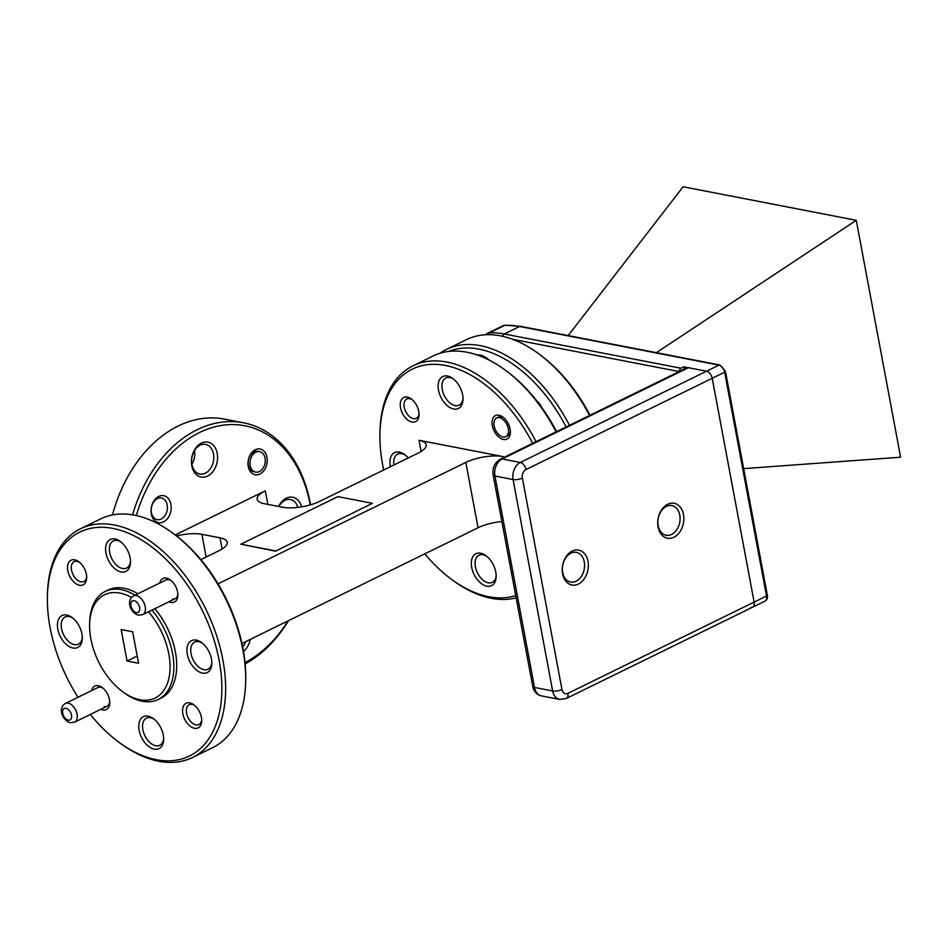 <?xml version="1.0" encoding="UTF-8"?>
<svg xmlns="http://www.w3.org/2000/svg" width="948" height="948" viewBox="0 0 948 948"><rect width="100%" height="100%" fill="white"/><g stroke="black" fill="none" stroke-linecap="round" stroke-linejoin="round"><path stroke-width="1.42" d="M767.335 595.178C767.844 597.975 767.05 599.966 764.929 601.151A6.683 4.053 -116.1 0 0 766.529 596.031A2.678 0.889 169.4 0 0 767.335 595.178L725.457 371.367L719.911 364.98A2.678 1.932 101 0 0 718.94 365.134L519.54 326.491A2.678 1.932 -79 0 1 520.511 326.349L505.331 325.223A2.678 2.062 87 0 0 504.692 325.389A13.367 8.105 -116.1 0 0 502.689 325.899L505.331 325.223M485.542 334.751L487.414 333.388A13.367 8.105 63.9 0 1 489.417 332.878A127.34 77.167 63.9 0 1 504.265 333.98L519.54 326.491L504.265 333.98A2.678 1.932 101 0 0 502.784 336.35A2.678 1.932 -79 0 1 504.265 333.98L681.008 368.227A2.678 1.932 101 0 0 679.526 371.379M525.998 469.544A6.683 4.835 101 0 0 522.384 478.088L561.951 689.504A6.683 4.835 101 0 0 567.888 693.367L754.11 602.11L712.221 378.288L525.998 469.544A6.683 4.053 -116.1 0 0 520.298 462.47L706.533 371.213L683.875 366.817L684.29 369.045M683.875 366.817L681.008 368.227M725.457 371.367A2.678 0.889 169.4 0 1 724.639 372.209A6.683 4.053 -116.1 0 0 718.94 365.134L706.533 371.213A6.683 4.053 63.9 0 1 712.221 378.288A6.683 4.053 63.9 0 0 706.533 371.213L688.402 367.706L502.179 458.962A13.367 9.67 101 0 0 494.951 476.038L534.518 687.454A13.367 9.67 101 0 0 541.521 695.903C536.769 694.706 533.842 691.519 532.717 686.34A6.683 2.216 -10.6 0 0 534.518 687.454L552.637 690.974L513.069 479.546A13.367 9.67 -79 0 1 520.298 462.47L502.179 458.962A6.683 4.053 63.9 0 0 500.39 459.152L686.625 367.895A6.683 4.053 63.9 0 1 688.402 367.706M567.888 693.367A6.683 4.053 63.9 0 1 566.288 698.486L752.522 607.23A6.683 4.053 63.9 0 0 754.11 602.11A6.683 4.053 63.9 0 1 752.522 607.23A6.683 4.053 63.9 0 1 750.733 607.431M761.493 567.354L764.787 584.928M745.14 479.925L748.422 497.51M726.571 380.729L729.865 398.314M584.276 561.927A15.109 10.926 101 0 0 576.348 552.376A15.109 10.926 101 0 0 562.685 572.497A15.109 10.926 101 0 0 570.601 582.048A15.109 10.926 101 0 0 584.276 561.927M679.775 515.12A15.109 10.926 101 0 0 671.848 505.58A15.109 10.926 101 0 0 658.185 525.702A15.109 10.926 101 0 0 666.1 535.253A15.109 10.926 101 0 0 679.775 515.12M658.09 526.993A17.787 12.869 -79 0 1 667.7 504.265A17.787 12.869 -79 0 1 683.496 514.539A17.787 12.869 -79 0 1 673.874 537.267A17.787 12.869 -79 0 1 658.09 526.993M562.591 573.789A17.787 12.869 -79 0 1 572.201 551.072A17.787 12.869 -79 0 1 587.997 561.335A17.787 12.869 -79 0 1 578.375 584.063A17.787 12.869 -79 0 1 562.591 573.789M754.11 602.11L712.221 378.288L724.639 372.209L766.529 596.031L754.11 602.11M265.061 458.228A10.428 7.537 101 0 0 259.598 451.639A10.428 7.537 101 0 0 250.165 465.527A10.428 7.537 101 0 0 255.628 472.116A10.428 7.537 101 0 0 265.061 458.228M503.033 437.004A10.428 6.316 -116.1 0 0 505.805 436.696A10.428 6.316 -116.1 0 0 507.749 426.612A10.428 6.316 -116.1 0 0 499.406 417.653A10.428 6.316 -116.1 0 0 496.634 417.961A10.428 6.316 -116.1 0 0 494.702 428.058A10.428 6.316 -116.1 0 0 503.033 437.004M132.578 514.847A127.34 92.11 -79 0 1 243.506 422.796L224.463 419.111A127.34 92.11 101 0 0 112.492 514.954M243.506 422.796A127.34 92.11 -79 0 1 310.245 503.234A127.34 92.11 -79 0 1 310.529 504.822M47.4 596.861L47.436 594.906A127.34 77.167 63.9 0 1 80.497 528.771A127.34 77.167 63.9 0 1 114.424 525.014A127.34 77.167 63.9 0 1 216.168 634.307A127.34 77.167 63.9 0 1 192.562 757.476A127.34 77.167 63.9 0 1 158.636 761.232A127.34 77.167 63.9 0 1 120.041 743.066L118.476 741.905A124.674 75.544 -116.1 0 0 156.254 759.68A124.674 75.544 -116.1 0 0 219.142 660.436A124.674 75.544 -116.1 0 0 112.978 528.427A124.674 75.544 -116.1 0 0 47.4 596.861A124.674 75.544 -116.1 0 0 77.997 697.278M192.562 757.476L212.625 747.64A127.34 77.167 -116.1 0 0 245.674 681.505A127.34 77.167 -116.1 0 0 173.069 533.345A127.34 77.167 -116.1 0 0 134.486 515.179A127.34 77.167 -116.1 0 0 100.547 518.935L80.497 528.771M151.431 512.667A11.032 7.975 101 0 0 157.202 519.634A11.032 7.975 101 0 0 167.18 504.952A11.032 7.975 101 0 0 161.409 497.984A11.032 7.975 101 0 0 151.431 512.667M259.598 451.639L257.785 451.284A10.428 7.537 101 0 0 248.352 465.172A10.428 7.537 101 0 0 253.815 471.76L255.628 472.116M171.209 580.662A10.428 6.316 -116.1 0 0 168.791 579.678A10.428 6.316 -116.1 0 0 166.007 579.986L133.538 595.889A10.428 6.316 63.9 0 1 136.322 595.581A10.428 6.316 63.9 0 1 144.653 604.54A10.428 6.316 63.9 0 1 142.721 614.624L175.19 598.709A10.428 6.316 -116.1 0 0 177.833 594.195M79.691 562.437A11.032 6.683 -116.1 0 0 77.096 561.37A11.032 6.683 -116.1 0 0 74.157 561.69A11.032 6.683 -116.1 0 0 72.119 572.367A11.032 6.683 -116.1 0 0 80.924 581.835A11.032 6.683 -116.1 0 0 83.862 581.503A11.032 6.683 -116.1 0 0 86.671 576.68M103.071 688.201A10.428 6.316 -116.1 0 0 100.654 687.229A10.428 6.316 -116.1 0 0 97.869 687.537L65.4 703.44A10.428 6.316 63.9 0 1 68.185 703.132A10.428 6.316 63.9 0 1 76.515 712.09A10.428 6.316 63.9 0 1 74.584 722.175L107.053 706.26A10.428 6.316 -116.1 0 0 109.695 701.745M194.731 705.478A11.032 6.683 -116.1 0 0 192.136 704.411A11.032 6.683 -116.1 0 0 189.197 704.731A11.032 6.683 -116.1 0 0 187.147 715.408A11.032 6.683 -116.1 0 0 195.963 724.876A11.032 6.683 -116.1 0 0 198.902 724.545A11.032 6.683 -116.1 0 0 201.711 719.722M279.328 505.675A15.109 10.926 -79 0 1 279.459 506.635M194.506 450.525A15.109 10.926 -79 0 1 191.852 464.224M191.899 464.508A15.109 10.926 101 0 0 199.827 474.047A15.109 10.926 101 0 0 213.49 453.926A15.109 10.926 101 0 0 205.574 444.387A15.109 10.926 101 0 0 191.899 464.508M242.688 647.022A15.109 10.926 101 0 0 245.733 641.606M121.154 542.138A15.109 9.16 -116.1 0 0 117.327 540.502A15.109 9.16 -116.1 0 0 113.298 540.952A15.109 9.16 -116.1 0 0 110.501 555.575A15.109 9.16 -116.1 0 0 122.576 568.539A15.109 9.16 -116.1 0 0 126.594 568.089A15.109 9.16 -116.1 0 0 130.48 561.169M72.972 618.191A15.109 9.16 -116.1 0 0 69.145 616.555A15.109 9.16 -116.1 0 0 65.116 617.006A15.109 9.16 -116.1 0 0 62.319 631.617A15.109 9.16 -116.1 0 0 74.394 644.593A15.109 9.16 -116.1 0 0 78.423 644.142A15.109 9.16 -116.1 0 0 82.298 637.21M202.493 643.277A15.109 9.16 -116.1 0 0 198.665 641.654A15.109 9.16 -116.1 0 0 194.636 642.104A15.109 9.16 -116.1 0 0 191.84 656.715A15.109 9.16 -116.1 0 0 203.915 669.679A15.109 9.16 -116.1 0 0 207.944 669.241A15.109 9.16 -116.1 0 0 211.819 662.308M154.311 719.331A15.109 9.16 -116.1 0 0 150.483 717.707A15.109 9.16 -116.1 0 0 146.466 718.146A15.109 9.16 -116.1 0 0 143.658 732.768A15.109 9.16 -116.1 0 0 155.733 745.732A15.109 9.16 -116.1 0 0 159.762 745.282A15.109 9.16 -116.1 0 0 163.637 738.362M131.476 597.489A57.484 34.839 -116.1 0 0 119.863 593.081A57.484 34.839 -116.1 0 0 89.622 624.637L89.669 622.682A60.162 36.462 63.9 0 1 105.275 591.434A60.162 36.462 63.9 0 1 121.308 589.656A60.162 36.462 63.9 0 1 134.995 595.178M151.976 610.085A60.162 36.462 63.9 0 1 158.233 699.482A60.162 36.462 63.9 0 1 142.2 701.259A60.162 36.462 63.9 0 1 123.963 692.68L122.399 691.519A57.484 34.839 -116.1 0 0 139.818 699.719A57.484 34.839 -116.1 0 0 169.811 672.535A57.484 34.839 -116.1 0 0 148.481 611.792M158.233 699.482L161.089 698.084A60.162 36.462 -116.1 0 0 154.832 608.687M137.863 593.768A60.162 36.462 -116.1 0 0 124.176 588.258A60.162 36.462 -116.1 0 0 108.143 590.035L105.275 591.434M173.069 533.345L174.633 534.506A124.674 75.544 63.9 0 1 245.71 679.55L245.674 681.505M310.221 504.905A124.674 90.167 101 0 0 310.15 504.526A124.674 90.167 101 0 0 228.006 424.716A124.674 90.167 101 0 0 136.311 515.558M532.705 443.32A124.674 75.544 -116.1 0 0 445.513 365.478A124.674 75.544 -116.1 0 0 379.935 433.911L379.97 431.956A127.34 77.167 63.9 0 1 413.032 365.821A127.34 77.167 63.9 0 1 446.958 362.065A127.34 77.167 63.9 0 1 536.07 441.673M516.15 597.832A127.34 77.167 63.9 0 1 491.171 598.283A127.34 77.167 63.9 0 1 452.575 580.117L451.011 578.955A124.674 75.544 -116.1 0 0 488.789 596.73A124.674 75.544 -116.1 0 0 515.736 595.581M556.12 431.85A127.34 77.167 -116.1 0 0 505.604 370.395A127.34 77.167 -116.1 0 0 467.009 352.229A127.34 77.167 -116.1 0 0 433.082 355.986L413.032 365.821M412.19 399.701A10.76 6.518 -116.1 0 0 409.678 398.67A10.76 6.518 -116.1 0 0 406.811 398.99A10.76 6.518 -116.1 0 0 404.82 409.394A10.76 6.518 -116.1 0 0 413.411 418.625A10.76 6.518 -116.1 0 0 416.279 418.317A10.76 6.518 -116.1 0 0 419.016 413.624M503.732 417.701A10.428 6.316 -116.1 0 0 501.326 416.717A10.428 6.316 -116.1 0 0 498.541 417.025L496.634 417.961M453.689 379.188A15.109 9.16 -116.1 0 0 449.862 377.553A15.109 9.16 -116.1 0 0 445.833 378.003A15.109 9.16 -116.1 0 0 443.036 392.614A15.109 9.16 -116.1 0 0 455.099 405.59A15.109 9.16 -116.1 0 0 459.128 405.14A15.109 9.16 -116.1 0 0 463.003 398.207M405.507 455.23A15.109 9.16 -116.1 0 0 401.679 453.606A15.109 9.16 -116.1 0 0 397.65 454.056A15.109 9.16 -116.1 0 0 393.941 464.982M486.845 556.381A15.109 9.16 -116.1 0 0 483.018 554.746A15.109 9.16 -116.1 0 0 478.989 555.196A15.109 9.16 -116.1 0 0 476.192 569.807A15.109 9.16 -116.1 0 0 488.267 582.783A15.109 9.16 -116.1 0 0 492.296 582.333A15.109 9.16 -116.1 0 0 496.171 575.412M505.604 370.395L507.168 371.557A124.674 75.544 63.9 0 1 556.571 431.624M159.785 583.032A13.106 7.94 63.9 0 1 166.41 578.126A13.106 7.94 63.9 0 1 170.391 579.998A13.106 7.94 63.9 0 1 177.857 595.237A13.106 7.94 63.9 0 1 170.96 602.43A13.106 7.94 63.9 0 1 168.957 601.767M79.478 585.248A13.699 8.307 63.9 0 1 67.818 570.732A13.699 8.307 63.9 0 1 74.726 559.83A13.699 8.307 63.9 0 1 78.874 561.785A13.699 8.307 63.9 0 1 86.695 577.723A13.699 8.307 63.9 0 1 79.478 585.248M91.648 690.582A13.106 7.94 63.9 0 1 98.272 685.677A13.106 7.94 63.9 0 1 102.242 687.549A13.106 7.94 63.9 0 1 109.719 702.788A13.106 7.94 63.9 0 1 102.822 709.981A13.106 7.94 63.9 0 1 100.82 709.305M194.518 728.289A13.699 8.307 63.9 0 1 182.846 713.773A13.699 8.307 63.9 0 1 189.754 702.871A13.699 8.307 63.9 0 1 193.913 704.826A13.699 8.307 63.9 0 1 201.723 720.764A13.699 8.307 63.9 0 1 194.518 728.289M266.981 457.291A13.106 9.48 -79 0 1 259.894 474.024A13.106 9.48 -79 0 1 248.258 466.463A13.106 9.48 -79 0 1 255.344 449.719A13.106 9.48 -79 0 1 266.981 457.291M170.913 504.36A13.699 9.907 -79 0 1 163.494 521.874A13.699 9.907 -79 0 1 151.325 513.958A13.699 9.907 -79 0 1 158.743 496.456A13.699 9.907 -79 0 1 170.913 504.36M503.495 439.481A13.106 7.94 63.9 0 1 492.344 425.605A13.106 7.94 63.9 0 1 498.944 415.177A13.106 7.94 63.9 0 1 502.914 417.049A13.106 7.94 63.9 0 1 510.391 432.288A13.106 7.94 63.9 0 1 503.495 439.481M411.965 422.05A13.438 8.141 63.9 0 1 400.53 407.818A13.438 8.141 63.9 0 1 407.308 397.117A13.438 8.141 63.9 0 1 411.373 399.037A13.438 8.141 63.9 0 1 419.04 414.667A13.438 8.141 63.9 0 1 411.965 422.05M453.654 409.003A17.787 10.784 63.9 0 1 438.509 390.173A17.787 10.784 63.9 0 1 447.48 376.012A17.787 10.784 63.9 0 1 452.871 378.548A17.787 10.784 63.9 0 1 463.015 399.238A17.787 10.784 63.9 0 1 453.654 409.003M486.822 586.196A17.787 10.784 63.9 0 1 471.677 567.366A17.787 10.784 63.9 0 1 480.648 553.205A17.787 10.784 63.9 0 1 486.04 555.741A17.787 10.784 63.9 0 1 496.171 576.431A17.787 10.784 63.9 0 1 486.822 586.196M390.434 466.7A17.787 10.784 63.9 0 1 399.309 452.066A17.787 10.784 63.9 0 1 404.689 454.602A17.787 10.784 63.9 0 1 408.256 457.967M202.469 673.104A17.787 10.784 63.9 0 1 187.325 654.274A17.787 10.784 63.9 0 1 196.295 640.113A17.787 10.784 63.9 0 1 201.687 642.649A17.787 10.784 63.9 0 1 211.819 663.339A17.787 10.784 63.9 0 1 202.469 673.104M154.287 749.145A17.787 10.784 63.9 0 1 139.143 730.315A17.787 10.784 63.9 0 1 148.113 716.155A17.787 10.784 63.9 0 1 153.505 718.691A17.787 10.784 63.9 0 1 163.649 739.393A17.787 10.784 63.9 0 1 154.287 749.145M121.131 571.952A17.787 10.784 63.9 0 1 105.986 553.122A17.787 10.784 63.9 0 1 114.957 538.962A17.787 10.784 63.9 0 1 120.337 541.498A17.787 10.784 63.9 0 1 130.48 562.188A17.787 10.784 63.9 0 1 121.131 571.952M72.949 648.005A17.787 10.784 63.9 0 1 57.804 629.176A17.787 10.784 63.9 0 1 66.775 615.015A17.787 10.784 63.9 0 1 72.166 617.551A17.787 10.784 63.9 0 1 82.298 638.241A17.787 10.784 63.9 0 1 72.949 648.005M250.26 639.39A17.787 12.869 -79 0 1 243.506 651.466M217.211 453.345A17.787 12.869 -79 0 1 207.6 476.062A17.787 12.869 -79 0 1 191.804 465.788A17.787 12.869 -79 0 1 201.426 443.072A17.787 12.869 -79 0 1 217.211 453.345M218.028 583.838L465.824 462.423A26.734 8.852 169.4 0 1 503.044 456.569L503.269 457.742M421.113 451.473L419.028 440.287L503.044 456.569M419.028 440.287A26.734 8.852 169.4 0 1 426.209 444.731A26.734 8.852 169.4 0 1 418.056 453.168L319.689 501.362A26.734 8.852 169.4 0 1 282.457 507.216L264.338 503.696A26.734 8.852 169.4 0 1 257.157 499.264A26.734 8.852 169.4 0 1 265.31 490.827L267.846 504.383M175.25 534.956L265.31 490.827M176.553 535.964A26.734 8.852 169.4 0 1 201.877 534.305L206.131 557.021M222.093 548.999L220.007 537.824L201.877 534.305M220.007 537.824A26.734 8.852 169.4 0 1 227.188 542.256A26.734 8.852 169.4 0 1 219.035 550.693L200.846 559.604M275.465 551.179L372.434 503.317L337.903 496.622L240.875 544.176L275.465 551.179L372.434 503.317M278.617 506.469A17.787 12.869 -79 0 1 291.072 497.096A17.787 12.869 -79 0 1 301.642 506.836M297.897 507.37A15.109 10.926 101 0 0 290.384 499.537A15.109 10.926 101 0 0 278.842 506.516M505.805 436.696L507.725 435.76A10.428 6.316 -116.1 0 0 510.368 431.245M104.268 706.568A10.428 6.316 -116.1 0 0 107.053 706.26M172.406 599.018A10.428 6.316 -116.1 0 0 175.19 598.709M501.871 521.554A26.734 8.852 -10.6 0 0 478.053 527.763L465.824 462.423M379.935 433.911A124.674 75.544 -116.1 0 0 383.703 469.995M424.799 553.857A124.674 75.544 -116.1 0 0 451.011 578.955M245.011 662.628A124.674 90.167 101 0 0 288.062 620.869M288.595 620.608A127.34 92.11 -79 0 1 245.141 663.967M89.622 624.637A57.484 34.839 -116.1 0 0 122.399 691.519M90.333 714.448A124.674 75.544 -116.1 0 0 118.476 741.905M132.649 631.759L121.143 629.531L127.032 661.029L138.55 663.256L132.649 631.759M137.199 656.052L127.032 661.029M241.941 643.467L478.053 527.763M240.875 544.176L275.406 550.859M589.549 415.461A127.34 77.167 -116.1 0 0 539.033 354.019A127.34 77.167 -116.1 0 0 500.437 335.853A127.34 77.167 -116.1 0 0 466.511 339.609L446.449 349.433A127.34 77.167 63.9 0 1 480.387 345.676A127.34 77.167 63.9 0 1 569.487 425.296M487.746 358.913A20.05 12.158 -116.1 0 0 482.425 356.59A20.05 12.158 -116.1 0 0 481.098 356.424M476.939 354.884A22.728 13.77 63.9 0 1 480.055 355.05A22.728 13.77 63.9 0 1 486.94 358.285A22.728 13.77 63.9 0 1 489.026 360.027M566.122 426.944A124.674 75.544 -116.1 0 0 478.941 349.101A124.674 75.544 -116.1 0 0 448.748 351.424M539.033 354.019L540.597 355.18A124.674 75.544 63.9 0 1 590 415.248M440.026 353.249A127.34 77.167 63.9 0 1 446.449 349.433M537.161 401.324A10.428 6.316 -116.1 0 0 537.149 401.324A13.106 7.94 63.9 0 1 541.841 407.593M568.184 335.58L683.105 186.768L856.269 220.315L900.6 457.209L743.659 468.62M856.269 220.315L656.383 352.668M519.54 326.491A127.34 77.167 -116.1 0 0 504.692 325.389L489.417 332.878A2.678 2.062 87 0 0 488.184 334.68M679.147 371.557L512.536 339.277M561.951 689.504A6.683 2.216 169.4 0 1 552.637 690.974A13.367 9.67 -79 0 0 559.652 699.411L566.288 698.486M522.384 478.088A6.683 2.216 169.4 0 1 513.069 479.546L494.951 476.038A6.683 2.216 -10.6 0 1 493.15 474.924C492.249 467.909 494.666 462.648 500.39 459.152M136.382 612.609A6.423 3.887 -116.1 0 0 139.617 607.502A6.423 3.887 -116.1 0 0 134.154 600.712A6.423 3.887 -116.1 0 0 130.919 605.819A6.423 3.887 -116.1 0 0 136.382 612.609M68.244 720.16A6.423 3.887 -116.1 0 0 71.479 715.053A6.423 3.887 -116.1 0 0 66.016 708.263A6.423 3.887 -116.1 0 0 62.769 713.37A6.423 3.887 -116.1 0 0 68.244 720.16M719.911 364.98L520.511 326.349M502.689 325.899L487.414 333.388M752.522 607.23L764.929 601.151M532.717 686.34L493.15 474.924M559.652 699.411L541.521 695.903M133.538 595.889C125.207 600.902 131.44 613.771 138.479 615.145L142.721 614.624M65.4 703.44C57.07 708.452 63.303 721.321 70.342 722.696L74.584 722.175"/></g></svg>
